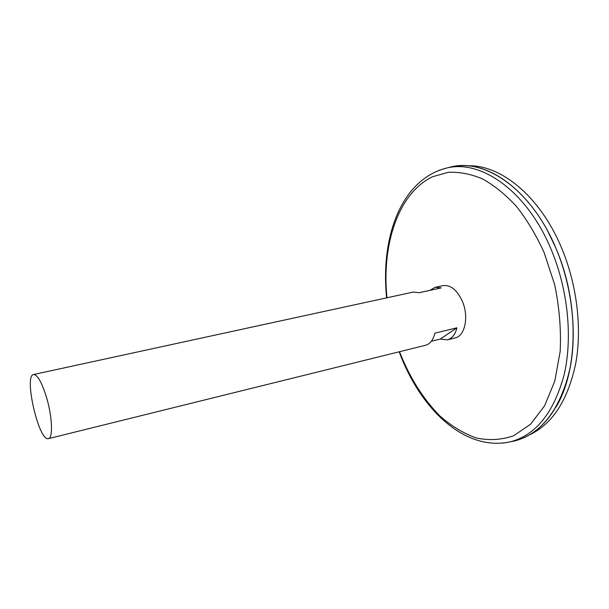 <?xml version="1.0" encoding="UTF-8"?>
<svg xmlns="http://www.w3.org/2000/svg" width="609" height="609" viewBox="0 0 609 609"><rect width="100%" height="100%" fill="white"/><g stroke="black" fill="none" stroke-linecap="round" stroke-linejoin="round"><path stroke-width="0.91" d="M429.87 290.364L435.153 287.311L442.956 285.621C450.782 284.692 457.336 290.12 462.612 301.897C468.991 317.16 464.827 336.13 455.113 337.942L447.364 339.86L440.292 339.053L431.347 341.253M46.429 397.038C52.283 416.32 53.204 438.221 48.438 438.632C39.006 442.149 23.538 375.54 33.541 374.543C37.431 374.634 41.724 382.132 46.429 397.038M435.153 287.311L441.236 287.882L419.198 292.693L413.229 292.076L33.541 374.543M48.438 438.632L425.584 345.257C430.121 343.986 433.22 339.951 434.895 333.153L456.948 327.809C455.189 334.554 451.992 338.574 447.364 339.86M447.014 167.955L450.835 166.957C485.221 158.051 531.573 189.627 555.91 248.167C572.94 288.407 577.652 336.868 568.791 374.01C558.286 411.966 540.183 434.286 514.498 440.969L510.639 441.769M548.001 231.603L555.91 248.175C579.448 302.27 578.337 370.637 555.842 407.368M454.063 166.348L460.8 165.694C493.625 163.623 533.933 195.428 555.926 248.167C571.782 285.69 577.088 330.466 570.405 366.458C562.389 403.341 546.92 427.092 524.006 437.719L517.665 440.101M467.377 165.823C499.989 164.179 539.696 195.611 561.346 247.361C576.989 284.274 582.242 328.289 575.657 363.824C567.778 400.25 552.508 423.879 529.845 434.697M456.948 327.809L440.292 339.053M386.974 297.778C381.546 244.666 398.21 193 432.694 176.686L448.171 172.355C459.232 171.776 470.65 173.946 482.427 178.863C494.219 185.395 505.584 194.606 516.523 206.497C526.96 219.796 536.126 235.051 544.012 252.263L554.692 284.746C559.389 307.507 561.216 329.743 560.173 351.469L554.784 381.135L544.621 405.792L530.576 424.207L513.752 435.709C501.534 439.949 489.004 440.688 476.162 437.94C463.441 433.357 451.315 426.003 439.774 415.871C422.958 398.659 409.537 377.276 399.504 351.713M439.317 170.215L446.603 168.061C480.752 159.208 526.846 190.823 551.092 249.325C568.068 289.541 572.81 337.942 564.063 375.03C553.672 412.925 535.73 435.199 510.22 441.852L502.729 443.131M514.498 440.969L510.22 441.852C463.769 451.84 419.738 407.771 399.177 351.796M386.639 297.847C380.419 238.545 400.509 179.571 446.603 168.061L450.835 166.957"/></g></svg>
